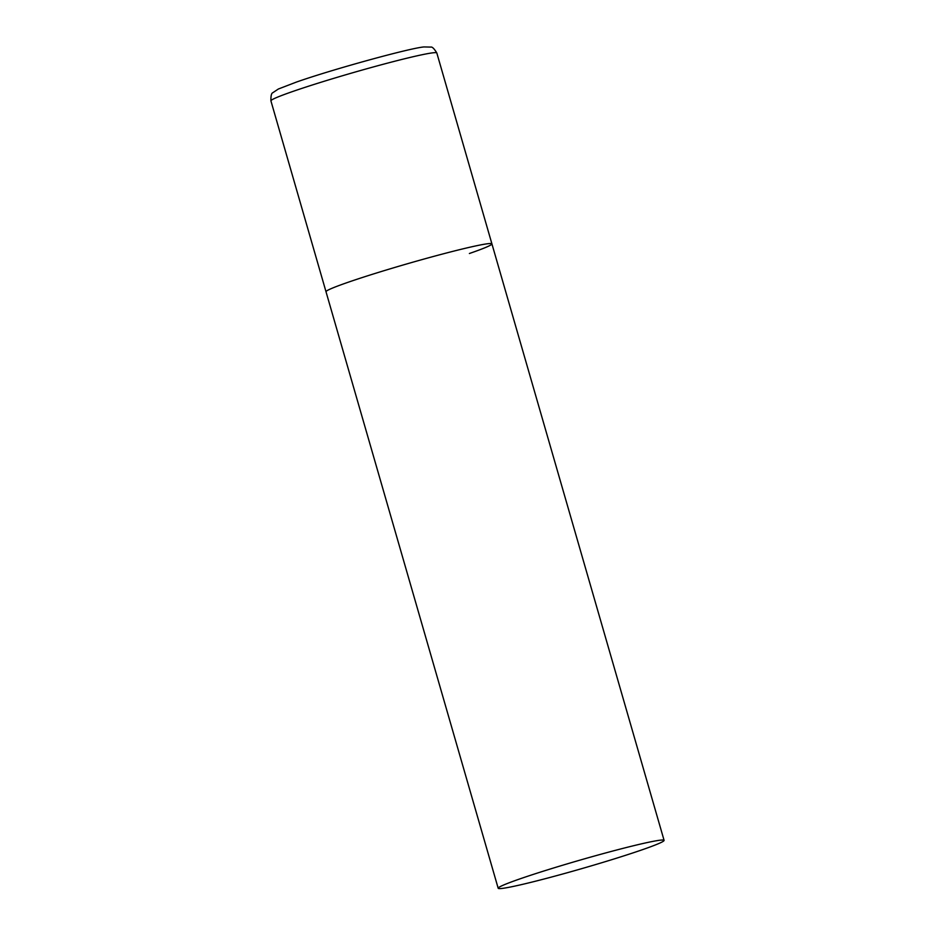 <?xml version="1.0" encoding="UTF-8"?>
<svg xmlns="http://www.w3.org/2000/svg" width="935" height="935" viewBox="0 0 935 935"><rect width="100%" height="100%" fill="white"/><g stroke="black" fill="none" stroke-linecap="round" stroke-linejoin="round"><path stroke-width="1.4" d="M498.18 888.25A86.336 4.336 163.9 0 0 524.301 883.949A86.336 4.336 163.9 0 0 614.599 858.797A86.336 4.336 163.9 0 0 664.084 840.366A86.336 4.336 163.9 0 0 637.962 844.667A86.336 4.336 163.9 0 0 547.665 869.819A86.336 4.336 163.9 0 0 498.18 888.25L270.916 100.875A86.336 4.336 -16.1 0 1 293.438 91.244A86.336 4.336 -16.1 0 1 383.876 64.094A86.336 4.336 -16.1 0 1 436.82 52.991L491.915 243.871A86.336 4.336 163.9 0 0 465.794 248.172A86.336 4.336 163.9 0 0 375.496 273.324A86.336 4.336 163.9 0 0 326.011 291.755A86.336 4.336 -16.1 0 1 348.533 282.125A86.336 4.336 -16.1 0 1 438.971 254.974A86.336 4.336 -16.1 0 1 491.915 243.871A86.336 4.336 -16.1 0 1 469.393 253.502M270.916 100.875C270.811 95.826 271.454 93.103 272.833 92.705L278.385 89L296.524 82.035C333.281 69.132 410.22 48.024 424.011 46.937L430.801 47.089C432.18 46.668 434.191 48.632 436.82 52.991M491.915 243.871L664.084 840.366"/></g></svg>
